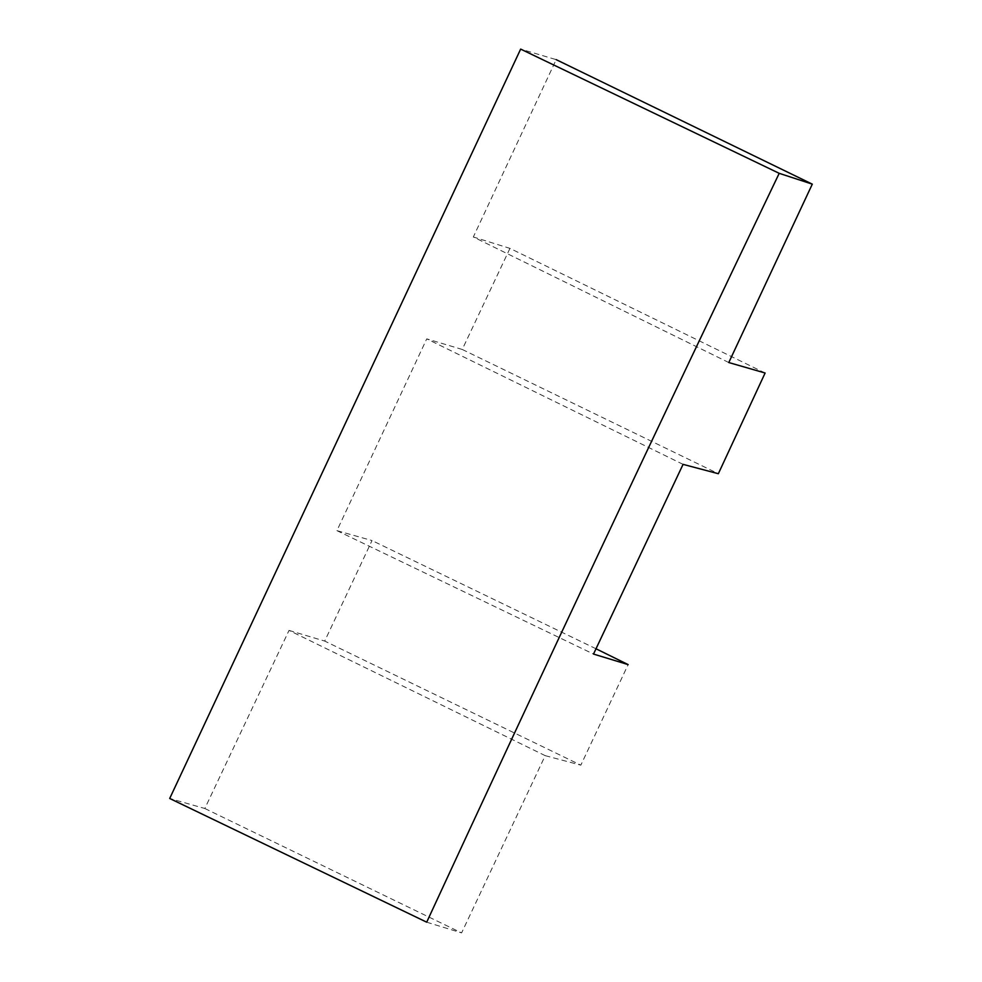 <?xml version="1.0" encoding="UTF-8"?>
<svg xmlns="http://www.w3.org/2000/svg" width="982" height="982" viewBox="0 0 982 982"><rect width="100%" height="100%" fill="white"/><g stroke="black" fill="none" stroke-linecap="round" stroke-linejoin="round"><path stroke-width="0.74" stroke-dasharray="4.91 3.68" d="M728.791 362.542L473.324 236.981L556.18 59.644L520.656 49.1M204.833 808.505L461.601 932.9L545.206 755.649L289.027 630.407L204.833 808.505L169.702 798.476M765.113 373.013L509.953 248.385L473.324 236.981M509.953 248.385L462.24 349.457L426.74 338.864L336.924 530.648L372.018 540.554L324.711 641.074L580.841 765.15L628.136 664.605M289.027 630.407L324.711 641.074M462.24 349.457L718.345 473.717M545.206 755.649L580.841 765.15M336.924 530.648L593.509 654.061M683.067 464.363L426.74 338.864M426.704 922.184L461.601 932.9M596.037 648.783L372.018 540.554"/><path stroke-width="1.47" d="M556.18 59.644L812.298 184.15L728.791 362.542L765.113 373.013L718.345 473.717L683.067 464.363L593.509 654.061L628.136 664.605L596.037 648.783M169.702 798.476L520.656 49.1L779.205 173.323C659.953 422.113 542.457 671.737 426.704 922.184L169.702 798.476M779.205 173.323L812.298 184.15"/></g></svg>
